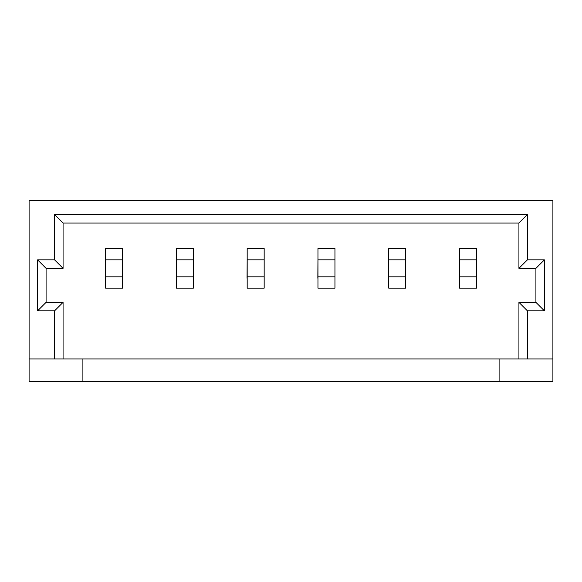 <?xml version="1.0" encoding="UTF-8"?>
<svg xmlns="http://www.w3.org/2000/svg" width="582" height="582" viewBox="0 0 582 582"><rect width="100%" height="100%" fill="white"/><g stroke="black" fill="none" stroke-linecap="round" stroke-linejoin="round"><path stroke-width="0.87" d="M105.611 259.856L105.611 276.843L122.598 276.843L122.598 259.856L105.611 259.856L105.611 248.529L122.598 248.529L122.598 288.17L105.611 288.17L105.611 259.856L122.598 259.856L122.598 248.529L105.611 248.529L105.611 259.856M122.598 288.17L122.598 276.843L105.611 276.843L105.611 288.17L122.598 288.17M176.39 259.856L176.39 276.843L193.377 276.843L193.377 259.856L176.39 259.856L176.39 248.529L193.377 248.529L193.377 288.17L176.39 288.17L176.39 259.856L193.377 259.856L193.377 248.529L176.39 248.529L176.39 259.856M193.377 288.17L193.377 276.843L176.39 276.843L176.39 288.17L193.377 288.17M247.175 259.856L247.175 276.843L264.163 276.843L264.163 259.856L247.175 259.856L247.175 248.529L264.163 248.529L264.163 288.17L247.175 288.17L247.175 259.856L264.163 259.856L264.163 248.529L247.175 248.529L247.175 259.856M264.163 288.17L264.163 276.843L247.175 276.843L247.175 288.17L264.163 288.17M317.961 259.856L317.961 276.843L334.948 276.843L334.948 259.856L317.961 259.856L317.961 248.529L334.948 248.529L334.948 288.17L317.961 288.17L317.961 259.856L334.948 259.856L334.948 248.529L317.961 248.529L317.961 259.856M334.948 288.17L334.948 276.843L317.961 276.843L317.961 288.17L334.948 288.17M388.74 259.856L388.74 276.843L405.734 276.843L405.734 259.856L388.74 259.856L388.74 248.529L405.734 248.529L405.734 288.17L388.74 288.17L388.74 259.856L405.734 259.856L405.734 248.529L388.74 248.529L388.74 259.856M405.734 288.17L405.734 276.843L388.74 276.843L388.74 288.17L405.734 288.17M459.525 259.856L459.525 276.843L476.513 276.843L476.513 259.856L459.525 259.856L459.525 248.529L476.513 248.529L476.513 288.17L459.525 288.17L459.525 259.856L476.513 259.856L476.513 248.529L459.525 248.529L459.525 259.856M476.513 288.17L476.513 276.843L459.525 276.843L459.525 288.17L476.513 288.17M29.1 200.397L552.9 200.397L29.1 200.397L29.1 358.956L54.584 358.956L54.584 310.817L37.597 310.817L37.597 259.856L54.584 259.856L54.584 214.554L527.416 214.554L527.416 259.856L544.403 259.856L544.403 310.817L527.416 310.817L527.416 358.956L552.9 358.956L552.9 200.397L552.9 381.603L29.1 381.603L29.1 200.397M518.926 223.044L63.074 223.044L63.074 268.346L46.087 268.346L46.087 302.327L63.074 302.327L63.074 358.956L518.926 358.956L518.926 302.327L535.913 302.327L535.913 268.346L518.926 268.346L518.926 223.044L527.416 214.554L54.584 214.554L54.584 259.856L37.597 259.856L37.597 310.817L54.584 310.817L54.584 358.956L29.1 358.956L29.1 381.603L82.899 381.603L82.899 358.956L54.584 358.956L63.074 358.956L63.074 302.327L54.584 310.817L63.074 302.327L46.087 302.327L37.597 310.817L46.087 302.327L46.087 268.346L37.597 259.856L46.087 268.346L63.074 268.346L54.584 259.856L63.074 268.346L63.074 223.044L54.584 214.554L63.074 223.044L518.926 223.044L518.926 268.346L527.416 259.856L527.416 214.554L518.926 223.044M388.623 278.261L388.74 258.437L388.623 278.261M247.052 278.261L247.175 258.437L247.052 278.261M105.488 278.261L105.611 258.437L105.488 278.261M176.266 278.261L176.39 258.437L176.266 278.261M317.837 278.261L317.961 258.437L317.837 278.261M459.402 278.261L459.525 258.437L459.402 278.261M552.9 358.956L82.899 358.956L82.899 381.603L499.101 381.603L499.101 358.956L499.101 381.603L552.9 381.603L552.9 358.956M527.416 259.856L518.926 268.346L535.913 268.346L544.403 259.856L527.416 259.856M544.403 259.856L535.913 268.346L535.913 302.327L544.403 310.817L544.403 259.856M544.403 310.817L535.913 302.327L518.926 302.327L527.416 310.817L544.403 310.817M527.416 310.817L518.926 302.327L518.926 358.956L527.416 358.956L527.416 310.817"/></g></svg>
